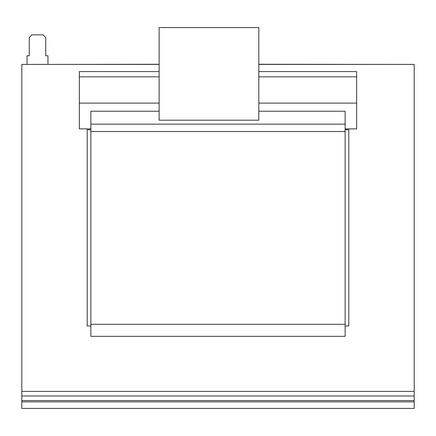 <?xml version="1.0" encoding="UTF-8"?>
<svg xmlns="http://www.w3.org/2000/svg" width="436" height="436" viewBox="0 0 436 436"><rect width="100%" height="100%" fill="white"/><g stroke="black" fill="none" stroke-linecap="round" stroke-linejoin="round"><path stroke-width="0.65" d="M345.138 326.003L348.8 326.003L348.8 129.803L345.138 129.803M159.14 64.403L21.8 64.403L21.8 401.867L414.2 401.867L414.2 408.407L21.8 408.407L21.8 401.867M258.81 64.403L414.2 64.403L414.2 395.981L21.8 395.981M90.862 129.803L87.2 129.803L87.2 326.003L90.862 326.003M258.81 71.597L356.648 71.597L356.648 76.829L258.81 76.829M159.14 76.829L79.352 76.829L79.352 128.887L90.862 128.887M159.14 103.119L79.352 103.119M90.862 324.302L90.862 336.336L345.138 336.336L345.138 324.302L90.862 324.302L90.862 111.224L159.14 111.224M258.81 111.224L345.138 111.224L345.138 324.302M159.14 71.597L79.352 71.597L79.352 76.829M356.648 76.829L356.648 103.119L258.81 103.119M356.648 103.119L356.648 128.887L345.138 128.887M345.138 131.503L90.862 131.503M414.2 395.981L414.2 401.867M414.2 391.403L21.8 391.403M159.14 27.593L159.14 120.2L258.81 120.2L258.81 27.593L159.14 27.593M47.96 64.403L47.96 55.77L45.736 55.77L45.736 37.458L43.12 34.842L31.872 34.842L29.256 37.458L29.256 55.77L27.032 55.77L27.032 64.403M159.14 64.256L51.955 64.403M405.115 64.403L258.81 64.256M345.138 124.135L90.862 124.135M414.2 400.559L21.8 400.559"/></g></svg>
